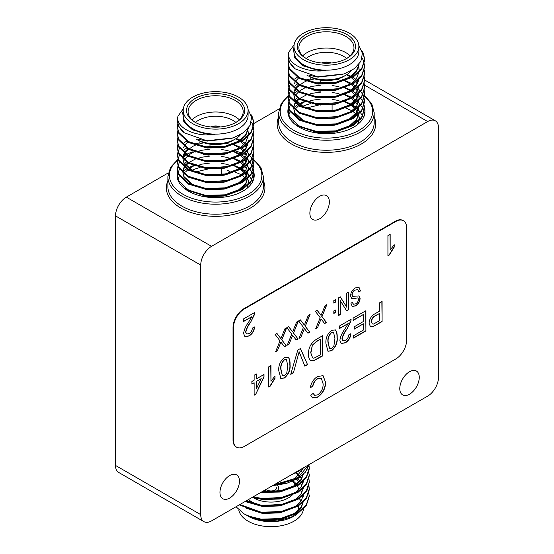 <?xml version="1.0" encoding="UTF-8"?>
<svg xmlns="http://www.w3.org/2000/svg" width="554" height="554" viewBox="0 0 554 554"><rect width="100%" height="100%" fill="white"/><g stroke="black" fill="none" stroke-linecap="round" stroke-linejoin="round"><path stroke-width="0.83" d="M322.601 335.724L322.601 355.689L313.522 360.64L311.196 360.793C309.243 359.657 308.329 357.434 308.453 354.11C308.426 347.656 311.126 342.691 316.549 339.214L322.823 335.592L322.823 355.813L313.737 360.765L310.787 360.592M270.165 386.214L268.718 387.052L268.718 366.831L270.961 365.536L270.961 381.291L275.006 375.979L275.006 378.368L270.165 386.214L268.718 386.803M254.127 380.183L254.127 375.252L256.37 373.957L256.37 378.888L264.002 374.476L264.002 377.073L255.699 394.31L254.127 395.217L254.127 382.772L251.883 384.067L251.883 381.477L254.127 380.183M406.629 227.742A15.304 8.836 120 0 0 403.457 220.734A15.304 8.836 120 0 0 395.805 221.489L244.279 308.973A15.304 8.836 120 0 0 233.456 327.719L233.456 440.195A15.304 8.836 120 0 0 236.627 447.203A15.304 8.836 120 0 0 244.279 446.441L395.805 358.964A15.304 8.836 120 0 0 406.629 340.218L406.629 227.742M379.615 311.099L379.615 302.803L382.087 301.383L382.087 321.597L373.057 326.618L370.46 326.701L369.068 323.301C369.428 318.834 371.512 315.593 375.328 313.578L379.615 311.099M323.12 383.839L321.355 378.327L317.705 378.77C314.977 380.57 313.342 383.202 312.795 386.671L310.323 387.426C311.293 382.585 313.675 378.964 317.477 376.568L323.044 375.633L325.593 382.405C325.475 388.679 322.788 393.645 317.525 397.28L312.546 397.938L310.773 395.3L313.245 393.264L314.589 395.321L317.643 394.877C321.424 392.094 323.252 388.416 323.12 383.839M248.441 322.435L251.925 316.673L243.365 321.618L243.365 319.028L254.812 312.414L254.577 314.353L250.54 322.449C248.164 325.579 246.599 328.834 245.831 332.213L246.627 333.979L249.023 333.647C251.08 332.379 252.188 330.53 252.34 328.1L254.584 327.061C254.141 331.063 252.271 334.041 248.975 336.008L244.951 336.624L243.587 333.536C244.12 329.727 245.741 326.029 248.441 322.435M389.379 254.944L387.932 255.782L387.932 235.561L390.175 234.266L390.175 250.02L394.219 244.709L394.219 247.098L389.379 254.944L387.932 255.532M281.591 336.915L284.853 328.854L286.667 327.809L281.806 339.837L286.273 345.731L284.451 346.776L280.913 342.102L277.346 350.883L275.525 351.928L279.992 340.883L275.13 334.471L276.945 333.418L280.899 338.639L281.591 336.915M293.329 330.136L296.591 322.082L298.412 321.029L293.544 333.065L298.01 338.951L296.189 339.997L292.651 335.329L289.084 344.103L287.263 345.156L291.729 334.104L286.868 327.691L288.689 326.638L292.637 331.86L293.329 330.136M305.074 323.363L308.329 315.302L310.15 314.25L305.289 326.285L309.748 332.171L307.934 333.224L304.388 328.55L300.822 337.324L299.008 338.376L303.467 327.324L298.606 320.911L300.427 319.866L304.381 325.08L305.074 323.363M321.784 313.709L325.046 305.649L326.86 304.603L321.999 316.632L326.465 322.525L324.644 323.571L321.105 318.903L317.539 327.677L315.718 328.723L320.184 317.677L315.323 311.265L317.137 310.212L321.091 315.434L321.784 313.709M333.827 303.107L333.827 300.58L335.419 299.659L335.419 302.186L333.827 303.107M333.827 313.446L333.827 310.919L335.419 309.998L335.419 312.525L333.827 313.446M346.762 307.2L346.762 293.114L348.355 292.193L348.355 309.887L346.659 310.863L340.191 300.497L340.191 314.596L338.605 315.517L338.605 297.823L340.308 296.84L346.762 307.2L340.204 296.896M350.543 295.85C350.827 292.353 352.434 289.707 355.363 287.914L359.034 287.374L360.488 290.933L358.895 292.083L357.891 289.707L355.232 290.061C353.39 291.106 352.358 292.713 352.129 294.88L352.746 296.362L358.992 295.919L360.093 298.488C359.858 301.736 358.376 304.208 355.647 305.905L352.219 306.417L350.938 303.336L352.531 302.186L353.39 304.243L355.592 303.869C357.323 302.899 358.293 301.404 358.5 299.368L358.002 297.858L352.905 298.717L351.603 298.461L350.543 295.85M284.431 357.496L288.343 357.191C289.631 358.985 290.199 361.416 290.047 364.49C290.587 369.802 288.717 374.296 284.431 377.98L280.871 378.486L278.821 370.972C278.281 365.661 280.151 361.173 284.431 357.496M288.025 356.977L288.128 357.067C289.417 358.854 289.984 361.291 289.825 364.366L290.047 364.49M290.739 374.338L297.803 350.038L300.476 348.494L307.539 364.636L304.859 366.18L299.139 351.735L293.412 372.794L290.739 374.338M331.576 330.281L335.489 329.969C336.777 331.763 337.338 334.201 337.185 337.275C337.732 342.58 335.863 347.081 331.576 350.758L328.01 351.271L325.96 343.75C325.42 338.446 327.289 333.958 331.576 330.281M335.17 329.762L335.267 329.845C336.555 331.638 337.123 334.076 336.971 337.151L337.185 337.275M344.74 329.284L348.224 323.522L339.657 328.467L339.657 325.877L351.104 319.263L350.869 321.202L346.832 329.291C344.463 332.428 342.891 335.682 342.123 339.062L342.919 340.828L345.315 340.495C347.379 339.228 348.487 337.379 348.639 334.948L350.883 333.91C350.44 337.905 348.563 340.89 345.267 342.857L341.25 343.473L339.879 340.385C340.419 336.576 342.04 332.878 344.74 329.284M353.127 320.434L353.127 318.1L365.924 310.711L365.924 330.932L353.577 338.058L353.577 335.724L363.452 330.025L363.452 323.799L354.248 329.118L354.248 326.784L363.452 321.465L363.452 314.471L353.127 320.434M427.674 121.555L211.552 246.336A15.304 8.836 120 0 0 200.728 265.082L200.728 514.638A15.304 8.836 120 0 0 203.9 521.639A15.304 8.836 120 0 0 211.552 520.885L427.674 396.11A15.304 8.836 120 0 0 438.491 377.364L438.491 127.808A15.304 8.836 120 0 0 435.326 120.8A15.304 8.836 120 0 0 427.674 121.555L364.532 85.108M319.61 196.317A13.774 7.95 120 0 0 310.614 208.456A13.774 7.95 120 0 0 312.726 219.495A13.774 7.95 120 0 0 326.5 211.538A13.774 7.95 120 0 0 326.5 195.631A13.774 7.95 120 0 0 319.61 196.317M229.702 475.54A13.774 7.95 120 0 0 220.7 487.679A13.774 7.95 120 0 0 222.812 498.718A13.774 7.95 120 0 0 236.593 490.761A13.774 7.95 120 0 0 236.593 474.854A13.774 7.95 120 0 0 229.702 475.54M409.517 371.72A13.774 7.95 120 0 0 400.521 383.86A13.774 7.95 120 0 0 402.633 394.898A13.774 7.95 120 0 0 416.407 386.948A13.774 7.95 120 0 0 416.407 371.041A13.774 7.95 120 0 0 409.517 371.72M403.236 220.617A15.304 8.836 120 0 0 403.028 220.485A15.304 8.836 120 0 0 395.369 221.24L243.85 308.723A15.304 8.836 120 0 0 233.026 327.469L233.026 439.945A15.304 8.836 120 0 0 236.198 446.953A15.304 8.836 120 0 0 236.413 447.071M200.728 265.082L115.509 215.88L115.509 465.436L200.728 514.638M279.084 108.937L253.905 123.473M168.298 172.903L126.326 197.134L211.552 246.336M115.509 215.88A15.304 8.836 -60 0 1 126.326 197.134M203.9 521.639L118.674 472.437A15.304 8.836 -60 0 1 115.509 465.436M381.865 301.508L382.087 321.597M381.865 321.472L373.057 326.618M372.842 326.493L370.349 326.638M371.319 321.673L372.399 323.979L373.417 324.09L379.615 320.69L379.615 313.432L375.176 315.745C372.814 316.964 371.526 318.938 371.319 321.673L372.295 323.91M375.176 315.745L375.39 315.87C373.029 317.089 371.741 319.062 371.533 321.798M379.615 313.432L375.39 315.87M321.244 378.264L317.705 378.77M317.49 378.645C314.762 380.446 313.121 383.077 312.581 386.54L312.795 386.671M312.581 386.54L310.365 387.225M322.94 375.577L325.593 382.405M325.371 382.281C325.26 388.555 322.567 393.52 317.303 397.156L317.525 397.28M317.303 397.156L312.442 397.876M313.107 393.375L314.485 395.258M243.365 321.368L251.925 316.673M254.598 312.29L254.577 314.353M254.362 314.229L250.54 322.449M250.325 322.324C247.95 325.454 246.385 328.709 245.616 332.088L245.831 332.213M245.616 332.088L246.523 333.917M254.369 326.936C253.926 330.932 252.056 333.917 248.76 335.883L248.975 336.008M248.76 335.883L244.847 336.562M389.961 234.39L390.175 250.02M393.998 244.937L394.219 247.098M393.998 246.973L389.157 254.819M286.321 328.01L281.806 339.837M281.591 339.713L286.273 345.731M286.058 345.606L284.32 346.603M277.346 350.883L280.913 342.102M277.132 350.758L275.657 351.603M276.862 333.466L280.899 338.639M298.059 321.23L293.544 333.065M293.329 332.94L298.01 338.951M297.796 338.826L296.058 339.824M289.084 344.103L292.651 335.329M288.869 343.979L287.394 344.83M288.599 326.687L292.637 331.86M309.797 314.45L305.289 326.285M305.067 326.161L309.748 332.171M309.534 332.047L307.802 333.051M300.822 337.324L304.388 328.55M300.607 337.199L299.139 338.051M300.344 319.914L304.381 325.08M326.514 304.804L321.999 316.632M321.784 316.507L326.465 322.525M326.251 322.4L324.512 323.397M317.539 327.677L321.105 318.903M317.324 327.553L315.849 328.397M317.054 310.261L321.091 315.434M335.205 299.783L335.419 302.186M335.205 302.062L333.827 302.858M335.205 310.122L335.419 312.525M335.205 312.401L333.827 313.197M348.134 292.318L348.355 309.887M348.134 309.762L346.541 310.683M340.191 314.596L340.191 300.497M339.976 314.471L338.605 315.268M358.923 287.318L360.488 290.933M360.273 290.808L358.867 291.82M357.78 289.652L355.232 290.061M355.01 289.936C353.168 290.982 352.136 292.588 351.915 294.756L352.129 294.88M351.915 294.756L352.642 296.293M358.881 295.857L360.093 298.488M359.878 298.364C359.643 301.611 358.161 304.084 355.433 305.78L355.647 305.905M355.433 305.78L352.115 306.355M352.337 302.325L353.279 304.174M352.905 298.717L358.002 297.858M352.69 298.585L351.499 298.391M256.156 374.082L256.37 378.888M263.787 374.601L264.002 377.073M263.787 376.942L255.699 394.31M255.484 394.185L254.127 394.967M251.883 383.818L254.127 382.772M261.232 378.673L256.156 381.353L256.37 388.756L261.232 378.673L256.37 381.477L256.37 388.756M270.747 365.661L270.961 381.291M274.791 376.208L275.006 378.368M274.791 378.244L269.95 386.09M289.825 364.366C290.372 369.677 288.502 374.172 284.216 377.856L284.431 377.98M284.216 377.856L280.76 378.424M286.335 359.608L284.216 359.705C281.418 362.628 280.296 365.91 280.85 369.56L282.339 375.764M286.785 372.897L287.803 365.792L286.446 359.664L284.431 359.83C281.633 362.752 280.511 366.035 281.065 369.684L282.45 375.834L284.458 375.633L286.785 372.897M300.344 348.57L307.539 364.636M307.318 364.511L304.776 365.979M293.412 372.794L299.139 351.735M293.198 372.669L290.822 374.04M310.704 352.6L312.643 357.946L313.91 358.209L320.351 354.906L320.351 339.353L316.528 341.312L312.387 345.128L310.704 352.6L312.539 357.884M312.387 345.128L310.926 352.725M316.528 341.312L312.608 345.253M320.351 339.353L316.743 341.437M336.971 337.151C337.518 342.455 335.641 346.949 331.361 350.634L331.576 350.758M331.361 350.634L327.906 351.201M333.48 332.393L331.361 332.49C328.564 335.412 327.442 338.695 327.989 342.337L329.485 348.549M333.93 345.682L334.941 338.577L333.591 332.448L331.576 332.615C328.778 335.537 327.656 338.819 328.21 342.462L329.588 348.618L331.597 348.411L333.93 345.682M339.657 328.217L348.224 323.522M350.89 319.139L350.869 321.202M350.654 321.078L346.832 329.291M346.617 329.166C344.249 332.303 342.677 335.558 341.908 338.937L342.123 339.062M341.908 338.937L342.815 340.765M350.661 333.785C350.218 337.781 348.348 340.765 345.052 342.732L345.267 342.857M345.052 342.732L341.139 343.411M365.702 310.836L365.924 330.932M365.702 330.807L353.577 337.808M354.248 328.868L363.452 323.799M353.127 320.184L363.452 314.471M288.502 107.365A38.572 22.271 0 0 0 287.858 111.423A38.572 22.271 0 0 0 299.153 127.171A38.572 22.271 0 0 0 341.188 131.997A38.572 22.271 0 0 0 365.003 111.423A38.572 22.271 0 0 0 364.684 108.577M334.512 89.644A38.572 22.271 0 0 0 333.937 89.582M317.033 89.824A38.572 22.271 0 0 0 313.896 90.357M310.898 103.536A38.572 22.271 0 0 0 302.706 106.361M330.759 63.038A7.652 4.418 0 0 0 322.096 63.038M331.237 62.99A7.652 4.418 0 0 0 321.618 62.99M309.111 76.431A24.487 14.141 0 0 0 343.743 76.431L345.911 75.178A27.548 15.907 180 0 1 306.944 75.178M346.672 58.475A24.487 14.141 0 0 0 306.182 58.475M302.74 55.809A27.548 15.907 180 0 1 350.114 55.809M351.506 70.517A27.548 15.907 180 0 1 345.911 75.178M346.437 58.62A27.548 15.907 0 0 0 353.978 47.686A27.548 15.907 0 0 0 326.431 31.779A27.548 15.907 0 0 0 298.876 47.686A27.548 15.907 0 0 0 306.417 58.62M305.863 58.309L305.863 58.309A29.085 16.793 180 0 1 305.863 34.563A29.085 16.793 180 0 1 346.991 34.563A29.085 16.793 180 0 1 346.991 58.309A29.085 16.793 180 0 1 305.863 58.309M303.481 59.68A32.451 18.732 0 0 0 338.847 63.745A32.451 18.732 0 0 0 358.874 46.432A32.451 18.732 0 0 0 326.431 27.7A32.451 18.732 0 0 0 293.98 46.432A32.451 18.732 0 0 0 303.481 59.68M293.98 46.432L293.98 51.432A32.451 18.732 0 0 0 303.481 64.68A32.451 18.732 0 0 0 338.847 68.744A32.451 18.732 0 0 0 358.874 51.432L358.874 46.432M358.833 45.421L362.413 53.267L360.883 61.355L354.47 68.564L344.089 73.924L317.581 76.798L295.074 68.848A38.268 22.091 180 0 1 288.163 56.183A38.268 22.091 180 0 1 288.821 52.104C285.829 62.817 304.423 73.357 325.814 70.573C316.722 70.393 309.007 68.426 302.664 64.673L294.596 57.36L293.461 48.752L293.98 47.312M345.544 107.947L351.541 110.544M352.199 110.911L358.417 115.786M358.625 116.021L361.506 120.682M295.074 68.848L289.465 62.277L288.17 56.522M362.212 52.097L363.389 54.313L364.691 60.317L361.7 69.333L353.487 76.812L336.333 83.107L316.521 83.682L299.368 78.543L289.465 69.222L288.17 63.35M364.684 66.819L361.707 76.272L353.487 83.751L336.333 90.053L316.521 90.627L299.368 85.489L289.465 76.161L288.163 70.725L288.835 66.826M364.684 73.765L361.707 83.211L353.487 90.697L336.333 96.992L316.521 97.573L299.368 92.435L289.465 83.107L288.17 77.235M364.684 80.704L361.707 90.157L353.487 97.636L336.333 103.937L316.521 104.512L299.368 99.374L289.465 90.053L288.163 84.603L288.835 80.711M364.684 87.65L361.7 97.102L353.487 104.581L336.333 110.876L316.521 111.458L299.368 106.32L289.465 96.992L288.163 91.548L288.835 87.657M364.684 94.589L361.707 104.041L353.487 111.527L336.333 117.822L316.521 118.397L299.368 113.258L289.465 103.937L288.163 98.501L288.835 94.596M310.718 79.624L314.755 78.862M336.707 79.264L338.944 79.728M364.684 101.534L361.707 110.98L353.487 118.466L336.333 124.768L316.521 125.343L299.368 120.204L289.465 110.876L288.163 105.44L288.835 101.541M310.718 86.569L320.766 85.177M332.088 85.51L338.944 86.673M364.684 108.48L361.7 117.933L353.487 125.412L336.333 131.707L316.521 132.288L295.067 124.387M289.23 117.309L288.163 112.379L288.835 108.48M310.718 93.508L320.766 92.123M332.088 92.456L338.944 93.612M288.662 115.952L288.835 115.426M305.856 101.804L306.694 101.534M310.718 100.454L320.766 99.062M332.088 99.395L338.944 100.558M349.311 104.069L350.239 104.512M350.966 104.886L355.072 107.365M355.543 107.691L359.047 110.662M359.144 110.758L363.618 117.337M359.11 64.098L356.222 71.244L349.581 77.158L334.9 82.629L317.954 83.211L310.773 81.805M358.244 65.137L358.673 66.39M358.791 66.819L359.172 69.859M338.819 88.668L317.954 90.15L310.773 88.744M359.172 76.798L356.61 84.582L349.581 91.043L334.9 96.514L317.954 97.095L310.773 95.69M338.819 102.552L317.954 104.034L310.773 102.635M294.312 83.751L295.171 81.937M295.961 80.725L299.056 77.505M346.569 74.783L350.128 76.812M350.952 77.373L354.83 80.725M355.536 81.521L357.143 83.758M358.334 86.195L358.791 87.65M359.172 90.683L356.61 98.467L349.581 104.928L334.9 110.405L317.954 110.98L303.273 106.666L294.804 98.771L293.689 94.159L294.804 99.637L303.273 107.531L317.954 111.846L334.9 111.271L349.581 105.8L356.354 99.706L359.144 92.352M294.167 91.126L295.171 88.882M296.286 87.234L299.056 84.45M344.332 80.704L350.772 84.194M350.952 84.319L354.415 87.234M355.536 88.467L357.392 91.133M358.334 93.134L359.172 98.494L356.61 106.278L349.581 112.739L334.9 118.21L317.954 118.791L301.418 113.404M338.819 116.437L317.954 117.926L310.773 116.52M294.312 97.636L295.171 95.821M295.961 94.609L299.368 91.14M299.936 90.704L305.233 87.657M344.332 87.65L350.128 90.697M350.952 91.258L354.83 94.609M355.536 95.413L357.392 98.079M358.334 100.08L358.673 101.105M359.172 104.574L356.61 112.351L349.581 118.819L334.9 124.29L317.954 124.865L303.273 120.55L294.804 112.656L293.696 108.494L294.312 105.447M294.312 104.574L295.171 102.767M296.286 101.119L299.056 98.335M318.952 91.133L320.766 90.981M344.332 94.589L350.772 98.079M350.952 98.203L354.83 101.555M355.536 102.352L357.143 104.588M358.334 107.019L359.172 111.513L356.61 119.297L349.581 125.758L334.9 131.229L317.954 131.81L310.773 130.405M294.312 111.52L295.171 109.713M296.286 108.065L299.368 105.025M299.936 104.588L305.233 101.541M344.332 101.534L350.772 105.018M350.952 105.142L354.415 108.065M355.536 109.297L358.673 114.99M358.791 115.426L359.172 118.459L357.655 124.491M293.779 123.279L293.696 122.379M306.251 108.044L318.952 105.018M325.814 70.573L317.954 70.192L303.273 65.878L294.804 57.983L294.299 56.806M342.988 74.291L317.954 77.131L309.423 75.33M359.165 64.029L356.534 71.681L349.581 78.024L334.9 83.495L317.954 84.076L301.418 78.689M357.995 65.414L358.542 66.826M358.673 67.256L359.165 70.289M359.144 71.521L356.354 78.876L349.581 84.97L334.9 90.441L317.954 91.022L301.418 85.635M359.144 78.467L356.354 85.822L349.581 91.916L334.9 97.386L317.954 97.961L301.418 92.573M359.144 85.413L356.354 92.767L349.581 98.854L334.9 104.325L317.954 104.907L301.418 99.519M293.696 94.589L296.286 88.1M296.639 87.67L303.273 82.539L306.251 81.14M306.251 88.086L307.061 87.761M359.144 106.236L356.354 113.591L349.581 119.685L334.9 125.156L317.954 125.737L303.273 121.423L294.804 113.522L293.689 108.044M294.486 105.011L296.286 101.984M296.639 101.555L299.936 98.515M300.545 98.079L306.251 95.025M359.172 111.513L356.61 120.163L349.581 126.631L334.9 132.101L317.954 132.676L301.418 127.288M359.172 118.459L358.272 123.985M293.696 123.203L293.689 121.928M307.359 108.48L309.146 107.864M288.821 52.104L294.105 44.791M361.776 50.573L363.389 53.447L364.691 59.437L361.707 68.454L353.487 75.94L336.333 82.241L316.521 82.816L299.368 77.678L289.465 68.35L288.163 62.921L288.634 59.638M362.136 58.052L363.389 60.386L364.691 66.376L361.707 75.399L353.487 82.885L336.333 89.18L316.521 89.762L299.368 84.624L289.465 75.296L288.163 69.866L288.689 66.39M364.262 69.859L364.691 73.315L361.707 82.338L353.487 89.831L336.333 96.126L316.521 96.701L299.368 91.562L289.465 82.241L288.163 76.812L288.689 73.336M364.262 76.805L364.691 80.261L361.707 89.284L353.487 96.77L336.333 103.065L316.521 103.646L299.368 98.508L289.465 89.18L288.163 83.751L288.689 80.275M364.262 83.744L364.691 87.2L361.707 96.223L353.487 103.716L336.333 110.011L316.521 110.592L299.368 105.447L289.465 96.126L288.163 90.697L290.324 83.758M294.846 78.897L297.851 76.812M347.088 74.458L350.966 76.244M352.005 76.805L355.98 79.374M357.143 80.288L358.327 81.327M364.262 90.69L364.691 94.145L361.707 103.169L353.487 110.655L336.333 116.956L316.521 117.531L299.368 112.393L289.465 103.065L288.163 97.642L290.324 90.704M295.171 85.586L297.851 83.758M305.856 80.108L310.718 78.758M344.761 80.524L350.966 83.19M352.005 83.751L355.543 85.995M357.143 87.234L363.389 95.101L364.691 101.084L361.707 110.108L353.487 117.6L336.333 123.895L316.521 124.477L299.368 119.339L289.465 110.011L288.163 104.581L290.324 97.642M295.171 92.525L297.851 90.697M304.755 87.435L305.379 87.213M344.761 87.47L350.966 90.129M352.005 90.69L355.98 93.259M357.143 94.173L358.854 95.71M359.047 95.904L363.389 102.047L364.691 108.03L361.707 117.053L353.487 124.546L336.333 130.841L316.521 131.416L299.368 126.277L289.465 116.956L288.163 111.527L290.324 104.588M295.171 99.471L297.851 97.642M344.761 94.409L350.966 97.075M352.005 97.636L355.543 99.879M357.143 101.119L358.327 102.158M358.556 102.372L363.389 108.993L364.677 114.297M288.53 115.564L290.324 111.527M295.171 106.41L298.426 104.242M299.042 103.896L305.379 101.098M344.761 101.354L351.658 104.387M352.005 104.581L355.543 106.825M357.143 108.065L358.556 109.311M223.726 153.61A38.572 22.271 0 0 0 223.151 153.541M206.247 153.783A38.572 22.271 0 0 0 203.11 154.324M177.716 171.325A38.572 22.271 0 0 0 177.072 175.383A38.572 22.271 0 0 0 215.638 197.653A38.572 22.271 0 0 0 254.21 175.383A38.572 22.271 0 0 0 253.046 169.953M245.63 161.38A38.572 22.271 0 0 0 243.691 160.099M200.112 167.495A38.572 22.271 0 0 0 191.919 170.32M252.666 181.636A38.572 22.271 0 0 0 251.641 179.891M247.091 174.988A38.572 22.271 0 0 0 244.743 173.263M243.836 172.682A38.572 22.271 0 0 0 242.915 172.135M219.973 126.998A7.652 4.418 0 0 0 211.309 126.998M220.45 126.956A7.652 4.418 0 0 0 210.832 126.956M198.325 140.391A24.487 14.141 0 0 0 232.957 140.391L235.125 139.144A27.548 15.907 180 0 1 196.158 139.144M235.886 122.434A24.487 14.141 0 0 0 195.396 122.434M191.954 119.768A27.548 15.907 180 0 1 239.328 119.768M240.72 134.477A27.548 15.907 180 0 1 235.125 139.144M235.651 122.579A27.548 15.907 0 0 0 243.192 111.645A27.548 15.907 0 0 0 215.638 95.738A27.548 15.907 0 0 0 188.09 111.645A27.548 15.907 0 0 0 195.631 122.579M195.077 122.268L195.077 122.268A29.085 16.793 180 0 1 195.077 98.522A29.085 16.793 180 0 1 236.205 98.522A29.085 16.793 180 0 1 236.205 122.268A29.085 16.793 180 0 1 195.077 122.268M192.695 123.646A32.451 18.732 0 0 0 228.061 127.704A32.451 18.732 0 0 0 248.088 110.398A32.451 18.732 0 0 0 215.638 91.659A32.451 18.732 0 0 0 183.194 110.398A32.451 18.732 0 0 0 192.695 123.646M183.194 110.398L183.194 115.398A32.451 18.732 0 0 0 192.695 128.646A32.451 18.732 0 0 0 228.061 132.704A32.451 18.732 0 0 0 248.088 115.398L248.088 110.398M248.04 109.387L251.627 117.226L250.096 125.322L243.677 132.524L233.303 137.884L206.794 140.758L184.288 132.808A38.268 22.091 180 0 1 177.377 120.142A38.268 22.091 180 0 1 178.035 116.063C175.043 126.776 193.637 137.316 215.028 134.532C205.936 134.359 198.214 132.392 191.878 128.639L183.81 121.319L182.668 112.718L183.194 111.278M234.757 171.913L240.755 174.51M241.412 174.87L247.631 179.745M247.839 179.981L250.72 184.648M184.288 132.808L178.679 126.243L177.377 120.481M251.419 116.063L252.603 118.279L253.905 124.276L250.914 133.292L242.7 140.771L225.547 147.066L205.735 147.648L188.582 142.51L178.679 133.182L177.384 127.309M253.898 130.779L250.914 140.231L242.7 147.717L225.547 154.012L205.735 154.594L188.582 149.448L178.679 140.127L177.377 134.691L178.042 130.786M253.898 137.724L250.92 147.17L242.7 154.656L225.547 160.958L205.735 161.533L188.582 156.394L178.679 147.066L177.384 141.194M253.898 144.67L250.914 154.116L242.7 161.602L225.547 167.897L205.735 168.478L188.582 163.34L178.679 154.012L177.377 148.569L178.042 144.67M253.898 151.609L250.914 161.062L242.7 168.548L225.547 174.842L205.735 175.417L188.582 170.279L178.679 160.958L177.377 155.515L178.042 151.616M253.898 158.555L250.92 168L242.7 175.486L225.547 181.781L205.735 182.363L188.582 177.225L178.679 167.897L177.377 162.467L178.042 158.562M199.925 143.59L203.962 142.821M225.921 143.223L228.158 143.694M253.898 165.494L250.92 174.946L242.7 182.432L225.547 188.727L205.735 189.309L188.582 184.163L178.679 174.842L177.377 169.399L178.042 165.501M199.925 150.529L209.98 149.144M221.302 149.469L228.158 150.633M253.898 172.439L250.914 181.892L242.7 189.371L225.547 195.673L205.735 196.248L184.274 188.346M178.443 181.276L177.377 176.338L178.042 172.446M199.925 157.475L209.98 156.083M221.302 156.415L228.158 157.578M177.876 179.912L178.042 179.385M195.063 165.771L195.908 165.494M199.925 164.413L209.98 163.028M221.302 163.361L228.158 164.517M238.525 168.028L239.446 168.478M240.18 168.845L244.286 171.325M244.75 171.657L248.261 174.621M248.358 174.725L252.825 181.297M248.324 128.064L245.436 135.211L238.795 141.125L224.114 146.595L207.168 147.17L199.987 145.764M247.458 129.103L247.887 130.349M248.005 130.786L248.386 133.819M228.033 152.627L207.168 154.116L199.987 152.71M248.386 140.764L245.824 148.541L238.795 155.009L224.114 160.48L207.168 161.055L199.987 159.649M228.033 166.512L207.168 168L199.987 166.595M183.526 147.71L184.378 145.903M185.174 144.684L188.263 141.471M235.782 138.742L239.342 140.771M240.159 141.332L244.044 144.691M244.75 145.487L246.35 147.724M247.548 150.155L248.005 151.616M248.386 154.649L245.824 162.433L238.795 168.894L224.114 174.365L207.168 174.946L192.487 170.632L184.011 162.731L182.91 158.569M183.381 155.085L184.378 152.842M185.5 151.194L188.263 148.41M233.546 144.67L239.986 148.153M240.159 148.278L243.628 151.2M244.75 152.426L246.606 155.099M247.548 157.101L248.386 162.46L245.824 170.237L238.795 176.705L224.114 182.176L207.168 182.751L190.624 177.37M228.033 180.403L207.168 181.885L199.987 180.479M183.526 161.595L184.378 159.787M185.174 158.569L188.582 155.099M189.149 154.67L194.447 151.616M233.546 151.609L239.342 154.663M240.159 155.224L244.044 158.576M244.75 159.372L246.606 162.038M247.548 164.039L247.887 165.064M248.386 168.534L245.824 176.317L238.795 182.778L224.114 188.249L207.168 188.831L192.487 184.517L184.011 176.622L182.91 172.453M183.526 168.541L184.378 166.726M185.5 165.078L188.263 162.294M208.166 155.092L209.98 154.947M233.546 158.555L239.986 162.038M240.159 162.163L244.044 165.514M244.75 166.318L246.35 168.548M247.548 170.985L248.386 175.48L245.824 183.256L238.795 189.724L224.114 195.195L207.168 195.77L199.987 194.364M183.526 175.486L184.378 173.672M185.5 172.024L188.582 168.991M189.149 168.555L194.447 165.501M233.546 165.501L239.986 168.984M240.159 169.108L244.044 172.46M244.75 173.257L247.887 178.956M248.005 179.385L248.386 182.418L246.869 188.457M182.993 187.245L182.91 186.338M195.465 172.01L208.166 168.984M215.028 134.532L207.168 134.151L192.487 129.837L184.011 121.942L183.512 120.765M232.202 138.258L207.168 141.097L198.637 139.296M248.379 127.988L245.747 135.64L238.795 141.99L224.114 147.461L207.168 148.036L190.624 142.655M247.209 129.38L247.756 130.786M247.887 131.222L248.386 134.684M248.358 135.488L245.561 142.842L238.795 148.929L224.114 154.407L207.168 154.982L190.624 149.594M248.358 142.426L245.561 149.781L238.795 155.875L224.114 161.346L207.168 161.927L190.624 156.54M248.358 149.372L245.561 156.727L238.795 162.821L224.114 168.291L207.168 168.866L190.624 163.478M248.358 156.318L245.561 163.672L238.795 169.759L224.114 175.23L207.168 175.812L192.487 171.498L184.011 163.603L182.896 158.119M182.91 158.555L185.5 152.066M185.853 151.63L192.487 146.498L195.465 145.106M195.465 152.045L196.275 151.727M248.358 170.203L245.561 177.557L238.795 183.644L224.114 189.122L207.168 189.697L192.487 185.382L184.011 177.488L182.896 172.003M182.91 172.439L183.526 169.406M183.699 168.977L185.5 165.951M185.853 165.514L189.149 162.481M189.759 162.045L195.465 158.991M248.386 175.48L245.824 184.129L238.795 190.59L224.114 196.061L207.168 196.642L190.624 191.255M248.386 182.418L247.486 187.944M182.91 187.162L182.896 185.895M196.573 172.439L198.36 171.823M178.035 116.063L183.319 108.757M250.99 114.533L252.603 117.406L253.905 123.397L250.92 132.42L242.7 139.906L225.547 146.201L205.735 146.782L188.582 141.637L178.679 132.316L177.377 126.88L177.848 123.597M251.35 122.018L252.603 124.352L253.905 130.342L250.92 139.359L242.7 146.845L225.547 153.146L205.735 153.721L188.582 148.583L178.679 139.255L177.377 133.826L177.903 130.349M253.476 133.826L253.905 137.281L250.92 146.304L242.7 153.79L225.547 160.085L205.735 160.667L188.582 155.529L178.679 146.201L177.377 140.771L177.903 137.295M253.476 140.764L253.905 144.22L250.92 153.243L242.7 160.736L225.547 167.031L205.735 167.606L188.582 162.467L178.679 153.146L177.377 147.717L177.903 144.241M253.476 147.71L253.905 151.166L250.92 160.189L242.7 167.675L225.547 173.97L205.735 174.552L188.582 169.413L178.679 160.085L177.377 154.663L179.531 147.724M184.06 142.856L187.065 140.778M236.295 138.417L240.18 140.21M241.219 140.771L245.193 143.341M246.35 144.255L247.541 145.287M253.476 154.649L253.905 158.105L250.92 167.128L242.7 174.621L225.547 180.916L205.735 181.497L188.582 176.352L178.679 167.031L177.377 161.602L179.531 154.663M184.385 149.545L187.065 147.717M195.063 144.075L199.925 142.717M233.975 144.483L240.18 147.149M241.219 147.71L244.75 149.961M246.35 151.194L252.603 159.067L253.905 165.05L250.92 174.074L242.7 181.56L225.547 187.861L205.735 188.436L188.582 183.298L178.679 173.977L177.377 168.548L179.531 161.609M184.385 156.491L187.065 154.663M193.969 151.401L194.593 151.18M233.975 151.429L240.18 154.095M241.219 154.656L245.193 157.225M246.35 158.139L248.067 159.677M248.261 159.871L252.603 166.006L253.905 171.989L250.92 181.019L242.7 188.505L225.547 194.8L205.735 195.382L188.582 190.244L178.679 180.916L177.377 175.486L179.531 168.548M184.385 163.43L187.065 161.609M233.975 158.375L240.18 161.034M241.219 161.595L244.75 163.845M246.35 165.078L247.541 166.117M247.77 166.332L252.603 172.952L253.891 178.256M177.744 179.524L179.531 175.493M184.385 170.376L187.64 168.201M188.256 167.855L193.969 165.286M233.975 165.314L240.865 168.347M241.219 168.541L244.75 170.791M246.35 172.024L247.77 173.277M276.695 487.686A5.665 3.269 180 0 1 273.205 490.712A5.665 3.269 180 0 1 267.028 489.999M274.362 491.668A7.652 4.418 180 0 1 265.622 490.816A7.652 4.418 180 0 1 264.722 490.186M268.801 492.167A7.652 4.418 180 0 1 265.622 491.066A7.652 4.418 180 0 1 264.549 490.283M277.388 485.477A7.652 4.418 180 0 1 278.69 487.942A7.652 4.418 180 0 1 274.348 491.924M292.173 480.796A24.487 14.141 180 0 1 295.047 485.166M292.934 494.272A24.487 14.141 180 0 1 253.718 497.935M248.469 499.57A27.548 15.907 0 0 0 251.551 501.689A27.548 15.907 0 0 0 263.891 505.802M298.578 490.151A27.548 15.907 0 0 0 296.778 484.778M296.39 484.21A27.548 15.907 0 0 0 292.623 480.553M262.257 491.606A27.548 15.907 180 0 1 265.657 491.086M266.052 491.038A27.548 15.907 180 0 1 269.341 490.809M272.727 490.809A27.548 15.907 180 0 1 276.017 491.038M276.411 491.086A27.548 15.907 180 0 1 278.496 491.37M298.585 506.688A27.548 15.907 180 0 1 297.512 511.079M296.487 512.775A27.548 15.907 180 0 1 291.432 517.381M277.395 491.55A29.085 16.793 0 0 0 275.844 491.377M275.366 491.329A29.085 16.793 0 0 0 266.703 491.329M266.225 491.377A29.085 16.793 0 0 0 262.921 491.814M303.481 508.122A32.451 18.732 180 0 1 283.302 525.282A32.451 18.732 180 0 1 248.088 521.182A32.451 18.732 180 0 1 238.781 509.971M238.878 505.435A32.451 18.732 180 0 1 238.975 505.054M298.613 498.06A32.451 18.732 180 0 1 300.87 500.574M302.068 502.464A32.451 18.732 180 0 1 302.803 504.112M247.022 515.545L261.765 520.739L277.229 521.072L293.98 516.183A32.451 18.732 180 0 1 277.028 521.349A32.451 18.732 180 0 1 248.088 516.183A32.451 18.732 180 0 1 247.977 516.12M278.101 519.901L260.512 519.749L246.17 515.075L244.085 513.87L249.099 516.286A38.268 22.091 0 0 0 278.101 519.901L298.094 513.143L306.307 505.657L309.291 496.211M295.123 515.525L303.218 508.378M236.018 506.758L244.085 513.87M249.099 516.286L261.128 519.146L280.94 518.572L298.094 512.277L306.314 504.791L309.298 495.775L307.546 488.843M302.934 482.943L301.743 481.904M300.143 480.671L296.612 478.421M239.93 504.5L261.128 512.208L280.94 511.626L298.094 505.331L306.314 497.845L309.298 488.822L308.869 485.366M245.872 501.065L261.128 505.262L280.94 504.687L298.094 498.385L306.307 490.906L309.298 481.897L308.869 478.421M253.289 496.786L261.128 498.323L280.94 497.741L298.094 491.446L306.307 483.967L309.298 474.951L307.546 468.012M262.402 491.523L281.612 490.671L298.094 484.501L306.314 477.015L309.298 467.991L308.903 464.674M274.147 484.743L298.094 477.562L308.82 464.723M248.511 516.418L262.561 520.407L279.507 519.832L294.188 514.361L301.217 507.893L303.779 500.117M246.018 508.08L262.561 513.468L279.507 512.886L294.188 507.416L300.961 501.322L303.751 493.967M245.893 501.058L262.561 506.522L279.507 505.941L294.188 500.47L300.961 494.383L303.751 487.028M303.149 482.326L302.678 481.101M301.473 478.871L299.672 476.53M298.585 475.401L295.137 472.624M252.472 497.257L262.561 499.576L279.507 499.002L294.188 493.531L300.961 487.437L303.751 480.083M260.879 492.402L279.507 492.056L294.188 486.585L300.961 480.498L303.751 473.144M271.938 486.017L294.188 479.646L303.544 467.77M255.38 518.135L262.561 519.541L279.507 518.959L294.188 513.489L300.628 507.845L303.647 501.017M303.398 496.211L302.941 494.75M301.743 492.319L300.143 490.082M299.022 488.85L298.301 488.15M255.38 511.19L262.561 512.595L283.426 511.113M303.28 488.836L302.941 487.811M301.743 485.373L300.143 483.143M299.022 481.911L295.559 478.988M246.62 500.636L262.561 505.657L283.426 504.168M303.28 481.89L302.941 480.865M301.743 478.434L300.143 476.198M299.437 475.401L295.815 472.23M255.38 497.305L262.561 498.711L283.426 497.229M303.28 474.951L302.941 473.926M301.743 471.489L300.406 469.584M262.084 491.71L279.507 491.19L294.188 485.719L300.628 480.076L303.647 473.241M273.634 485.041L283.426 483.337M239.286 504.867L261.128 513.073L280.94 512.498L298.094 506.197L306.314 498.718L309.298 489.701L308.751 485.796M245.048 501.543L261.128 506.134L280.94 505.553L298.094 499.258L306.314 491.772L309.291 482.319M252.278 497.367L261.128 499.189L280.94 498.607L298.094 492.312L306.314 484.826L309.298 475.81L308.751 471.911M261.149 492.25L280.947 491.661L298.094 485.373L306.314 477.88L309.298 468.857L308.751 464.972M272.457 485.719L286.522 483.407L298.094 478.427L305.392 472.174L309.049 464.591M291.293 474.847L298.094 471.482L302.055 468.636M374.185 116.88A49.285 28.455 180 0 1 326.431 152.371A49.285 28.455 180 0 1 278.676 116.88M263.399 180.846A49.285 28.455 180 0 1 215.638 216.337A49.285 28.455 180 0 1 167.883 180.846M395.805 221.489L395.369 221.24M244.279 308.973L243.85 308.723M233.456 327.719L233.026 327.469M233.456 440.195L233.026 439.945M288.232 96.396A46.224 26.689 0 0 0 293.745 130.294A46.224 26.689 0 0 0 355.98 131.942A46.224 26.689 0 0 0 364.532 96.313M278.676 122.669A47.755 27.568 0 0 0 326.431 150.238A47.755 27.568 0 0 0 374.185 122.669L374.185 112.67A47.755 27.568 180 0 1 344.706 138.14A47.755 27.568 180 0 1 292.657 132.164A47.755 27.568 180 0 1 278.676 112.67L278.676 122.669M177.439 160.355A46.224 26.689 0 0 0 185.098 195.417A46.224 26.689 0 0 0 246.308 195.347A46.224 26.689 0 0 0 253.739 160.272M167.883 186.629A47.755 27.568 0 0 0 215.638 214.204A47.755 27.568 0 0 0 263.399 186.629L263.399 176.636A47.755 27.568 180 0 1 215.638 204.204A47.755 27.568 180 0 1 167.883 176.636L167.883 186.629M435.326 120.8L364.691 80.018M227.5 170.293L231.247 172.453M403.457 220.734L403.028 220.485M236.627 447.203L236.198 446.953M332.088 111.728L332.088 103.709M320.766 105.177L320.766 104.041M320.766 91.285L320.766 90.15M320.766 83.474L320.766 80.185M364.691 108.909L364.691 108.044M364.691 101.971L364.691 101.105M364.691 95.025L364.691 94.159M364.691 88.079L364.691 87.213M364.691 81.14L364.691 80.275M364.691 74.194L364.691 73.329M364.691 67.256L364.691 66.383M364.691 60.31L364.691 59.444M288.163 112.379L288.163 111.513M288.163 105.44L288.163 104.574M288.163 98.494L288.163 97.629M288.163 91.555L288.163 90.69M288.163 84.61L288.163 83.744M288.163 77.671L288.163 76.798M288.163 70.725L288.163 69.859M288.163 63.779L288.163 62.914M288.163 56.84L288.163 56.183M221.302 175.694L221.302 167.668M209.98 169.136L209.98 168M209.98 155.252L209.98 154.116M209.98 147.44L209.98 144.151M253.905 172.876L253.905 172.01M253.905 165.93L253.905 165.064M253.905 158.991L253.905 158.119M253.905 152.045L253.905 151.18M253.905 145.1L253.905 144.234M253.905 138.161L253.905 137.295M253.905 131.215L253.905 130.349M253.905 124.269L253.905 123.403M177.377 176.345L177.377 175.48M177.377 169.399L177.377 168.534M177.377 162.46L177.377 161.595M177.377 155.515L177.377 154.649M177.377 148.576L177.377 147.703M177.377 141.63L177.377 140.764M177.377 134.684L177.377 133.819M177.377 127.745L177.377 126.88M177.377 120.8L177.377 120.142M309.298 468.005L309.298 468.871M309.298 474.944L309.298 475.817M309.298 481.89L309.298 482.756M309.298 488.829L309.298 489.701M309.298 495.775L309.298 496.64M263.399 176.636L260.969 167.689L253.829 159.621M167.883 176.636L170.514 167.336L178.222 159.033M183.582 155.667L186.421 154.268M187.854 153.638L193.027 151.754M235.208 150.875L241.696 152.946M243.137 153.52L245.831 154.718M278.676 112.67L281.134 103.674L288.35 95.579M364.615 95.655L371.755 103.723L374.185 112.67"/></g></svg>
